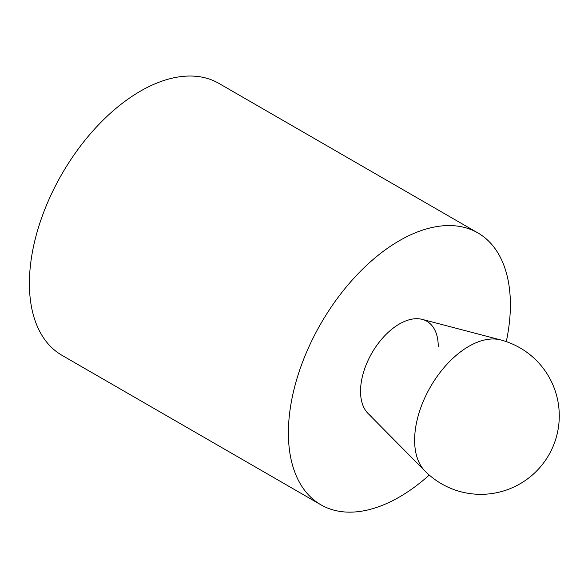 <?xml version="1.0" encoding="UTF-8"?>
<svg xmlns="http://www.w3.org/2000/svg" width="588" height="588" viewBox="0 0 588 588"><rect width="100%" height="100%" fill="white"/><g stroke="black" fill="none" stroke-linecap="round" stroke-linejoin="round"><path stroke-width="0.88" d="M320.901 504.798L61.909 355.27A156.974 90.626 -60 0 1 29.4 283.409A156.974 90.626 -60 0 1 97.917 125.442A156.974 90.626 -60 0 1 218.883 83.386L477.875 232.914A156.974 90.626 120 0 0 356.909 274.964A156.974 90.626 120 0 0 288.392 432.937A156.974 90.626 120 0 0 320.901 504.798A156.974 90.626 120 0 0 429.255 475.053M506.29 341.621A156.974 90.626 120 0 0 510.384 304.775A156.974 90.626 120 0 0 477.875 232.914M371.917 416.436A54.941 31.723 -60 0 1 360.54 391.285A54.941 31.723 -60 0 1 384.523 335.991A54.941 31.723 -60 0 1 426.859 321.276A54.941 31.723 -60 0 1 438.236 346.428M500.667 339.923L422.228 319.38A54.941 31.723 120 0 0 381.752 339.063A54.941 31.723 120 0 0 360.54 391.285A54.941 31.723 120 0 0 367.963 413.371L424.977 471.032A78.483 78.483 0 0 0 548.758 455.09A78.483 78.483 0 0 0 500.667 339.923L500.667 339.923A76.638 44.247 120 0 0 444.212 367.382A76.638 44.247 120 0 0 414.621 440.221A76.638 44.247 120 0 0 424.977 471.032"/></g></svg>
